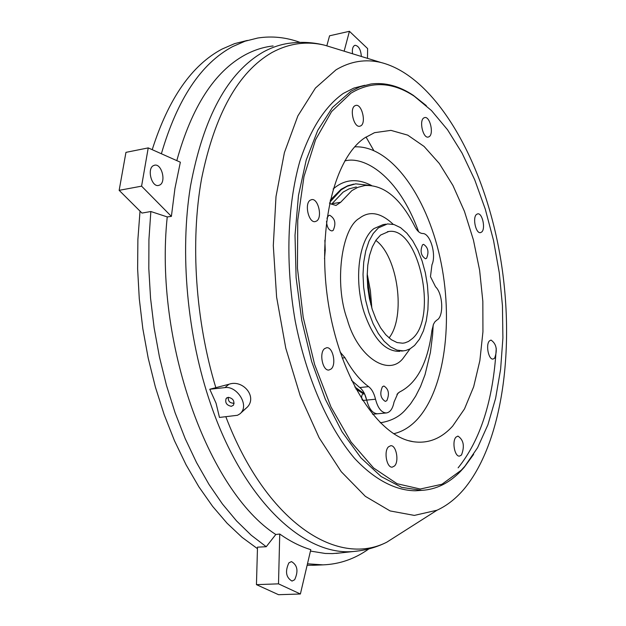 <?xml version="1.0" encoding="UTF-8"?>
<svg xmlns="http://www.w3.org/2000/svg" width="626" height="626" viewBox="0 0 626 626"><rect width="100%" height="100%" fill="white"/><g stroke="black" fill="none" stroke-linecap="round" stroke-linejoin="round"><path stroke-width="0.94" d="M247.481 406.978L239.891 413.88L237.473 415.288L219.476 417.44L216.064 403.23L209.765 389.247L228.928 384.27C242.567 379.231 257.388 396.274 247.481 406.978L243.67 410.312M373.722 150.42L366.007 136.984M329.745 202.3L341.225 189.78L347.25 186.227L355.709 183.841L368.957 185.304M247.387 40.416L234.64 43.624L222.16 49.016C191.783 65.088 168.464 98.642 152.22 149.677M140.021 211.126L137.884 239.539L137.626 268.875L139.277 298.712L142.822 328.634L148.213 358.205L155.365 387.001L164.161 414.615L174.458 440.681L186.094 464.844L198.872 486.817L212.605 506.348L227.089 523.25L242.105 537.382L257.45 548.65M307.123 565.286L314.549 565.215M368.839 548.924C354.825 558.916 339.55 564.229 322.993 564.863L307.476 563.799M256.449 584.645L278.507 583.847L279.744 534.025C290.104 541.326 300.449 546.529 310.793 549.651L300.394 593.996L278.539 594.7L256.449 584.645L257.497 547.155L266.23 546.725L251.222 535.214L236.55 520.926L222.41 503.953L209.006 484.438L196.533 462.567L185.171 438.576L175.1 412.761L166.485 385.436L159.45 356.976L154.113 327.758L150.553 298.195L148.816 268.695L148.925 239.664L150.843 211.518L141.977 213.075L119.151 190.335L125.951 152.361L148.229 147.9L180.351 162.204L174.944 188.434L171.391 216.385L141.578 186.157L119.151 190.335M161.375 153.761C177.338 99.135 201.095 63.422 232.645 46.598L245.048 41.214L257.724 38.029C271.856 35.807 285.957 37.263 300.034 42.372M364.622 137.923L374.52 132.673L390.96 130.372L407.722 135.138L424.068 146.429L439.327 163.511L452.934 185.468L464.429 211.306L473.42 239.969L479.633 270.354L482.842 301.356L482.936 331.835L479.86 360.67L473.679 386.719L464.515 408.888L452.653 426.126C441.228 438.701 428.051 443.889 413.137 441.69C378.229 436.533 340.309 378.292 328.517 304.533C316.506 230.845 333.595 158.769 364.622 137.923M176.806 160.632C191.736 106.913 214.428 71.708 244.883 55.002C254.054 50.041 263.468 47.028 273.108 45.948M279.744 534.025L275.8 534.502C208.208 491.074 154.019 341.452 167.236 216.917L171.391 216.385M340.528 552.914L332.476 553.595L325.23 553.462L310.457 551.076M159.92 184.952C166.281 181.626 161.665 163.707 154.794 165.147L153.331 165.663C146.899 168.887 151.523 186.963 158.394 185.499L159.92 184.952M294.643 579.746C298.547 571.155 297.483 565.098 291.442 561.585L288.883 562.868C284.932 571.436 285.98 577.508 292.021 581.077L294.643 579.746M361.358 56.465C360.819 49.689 358.753 45.964 355.169 45.291L354.394 45.573C352.626 46.919 352.015 49.642 352.548 53.758M464.899 466.213L461.205 470.251L441.956 484.25L420.265 489.023L397.095 483.726L373.589 467.974L351.084 442.05L330.99 406.978L314.643 364.559L303.195 317.272L297.444 268.108L297.749 220.203L303.978 176.563L315.574 139.715L331.608 111.553L350.951 93.188C371.515 80.856 392.635 81.873 414.295 96.24L431.502 110.583L447.551 129.778L462.066 153.104L474.735 179.834L485.299 209.209L493.538 240.478L499.298 272.873L502.443 305.637L502.905 337.993L500.62 369.16L495.604 398.363L487.889 424.804L477.599 447.676L464.899 466.213M426.322 105.638L413.246 95.293C399.224 85.965 385.107 82.202 370.897 84.001L359.989 86.818L350.928 91.247L332.414 107.531L317.75 130.372L306.216 160.053L298.477 195.508L295.018 235.274L296.106 277.553L301.748 320.34L311.67 361.57L325.356 399.294L342.07 431.838L360.967 457.872L381.132 476.535L401.649 487.372L421.689 490.361C436.087 489.532 448.998 483.233 460.423 471.472L464.14 467.403L473.616 454.39M331.099 369.027C336.647 364.637 332.891 346.687 326.639 347.727L324.526 348.682C318.924 352.947 322.664 371.085 328.924 370.029L331.099 369.027M394.529 465.963C399.341 461.409 396.211 444.906 390.687 445.72L388.464 446.854C383.605 451.299 386.719 467.974 392.252 467.145L394.529 465.963M461.479 455.016C464.813 446.221 463.631 439.906 457.935 436.079L456.01 437.112C451.776 441.236 454.664 456.87 459.507 456.104L461.479 455.016M494.61 358.213C497.654 349.911 496.457 343.862 491.019 340.067L489.493 340.865C485.502 344.457 488.523 359.887 493.045 359.05L494.61 358.213M481.66 232.05C485.807 228.85 482.38 212.871 477.748 213.842L476.527 214.413C472.333 217.527 475.76 233.647 480.4 232.653L481.66 232.05M429.264 136.632C433.982 133.682 429.968 116.35 424.819 117.531L423.755 117.962C418.982 120.818 423.004 138.299 428.153 137.102L429.264 136.632M360.912 125.787C366.366 122.665 361.867 104.026 355.959 105.364L354.809 105.81C349.285 108.807 353.8 127.626 359.692 126.264L360.912 125.787M316.74 220.962C322.601 217.222 318.188 198.285 311.74 199.584L310.16 200.218C304.228 203.826 308.649 222.958 315.089 221.635L316.74 220.962M464.476 488.546C456.237 498.374 447.081 505.597 437.018 510.221L414.342 515.409L390.108 510.933L365.357 496.348L341.264 471.722L319.135 437.777L300.245 395.89L285.769 348.134L276.606 297.068L273.304 245.572L276.003 196.548L284.4 152.619L297.851 115.943L315.426 88.055L336.045 69.807C350.497 61.238 365.482 58.797 380.999 62.506C434.154 75.957 481.292 156.625 498.773 248.405C516.27 340.286 504.149 440.242 464.476 488.546M364.762 85.269L353.839 88.094L343.291 93.43C325.066 106.342 310.582 128.94 299.854 161.226C287.185 205.797 285.276 264.289 295.245 321.177C306.333 377.666 328.267 427.472 354.566 458.373C374.583 479.774 395.616 490.604 415.492 490.776L417.722 490.627M228.263 397.314C232.989 398.308 234.727 400.93 233.475 405.171L231.346 406.329C226.604 405.312 224.875 402.682 226.15 398.449L228.263 397.314M377.783 413.747L377.494 413.77C372.634 413.504 369.027 408.95 366.68 400.092L364.551 393.809L354.778 386.931M362.055 399.615L361.601 397.103L361.953 395.061L363.025 394.012L364.551 393.809M372.47 414.185L373.409 414.154M150.843 211.518L167.236 216.917M266.23 546.725L275.8 534.502M344.136 51.175L349.433 31.3L367.611 48.57L367.478 58.351M326.842 45.753L329.558 35.799L349.433 31.3M141.578 186.157L148.229 147.9M300.394 593.996L278.507 583.847M209.765 389.247L224.945 387.611L228.928 384.27M241.44 412.268C248.6 403.88 236.464 385.71 224.945 387.611M458.122 467.841C480.486 440.086 493.194 400.257 496.254 348.353M228.365 397.307C227.919 401.211 229.852 403.199 234.14 403.277M371.821 308L370.412 290.8L367.188 273.836M370.866 304.643L367.165 277.334M410.077 348.815L402.839 358.659C388.081 376.977 357.415 356.695 347.172 319.15C334.206 284.094 341.334 228.373 359.293 218.349C369.387 210.493 380.686 212.48 393.198 224.311M373.112 414.185L386.289 412.957C390.131 412.401 392.705 408.786 394.02 402.103L397.901 393.238L399.904 391.837C417.119 383.089 427.793 362.626 431.924 330.458L433.544 324.135L434.874 321.858L436.815 320.105C443.975 316.826 443.091 293.821 435.579 286.825L430.469 276.661L431.956 264.79C436.651 254.649 430.179 232.989 422.542 233.506C419.686 233.31 417.088 230.939 414.756 226.369C400.499 198.285 383.902 184.654 364.966 185.484L357.751 187.37L351.851 190.617L340.654 202.284L335.998 205.445L329.487 203.497M331.522 204.217L343.118 192.112L349.05 188.864L356.304 186.971M422.511 244.821L423.552 244.343C428.121 247.348 429.123 251.996 426.572 258.288L425.5 258.781C420.93 255.752 419.936 251.096 422.511 244.821M382.431 386.727L383.894 386.015C388.683 389.012 389.662 393.887 386.821 400.656L385.319 401.399C380.53 398.371 379.567 393.48 382.431 386.727M326.928 218.263L328.501 215.688L329.644 215.211C335.113 218.49 336.279 223.56 333.149 230.431L331.968 230.924C328.799 230.399 326.983 227.222 326.514 221.377M414.561 345.45L410.022 348.846L405.922 350.458L403.363 350.865L396.97 350.106L390.483 346.874L384.168 341.24L378.292 333.415L373.096 323.681L368.808 312.437L365.607 300.136L363.651 287.295L363.017 274.47L363.722 262.192L365.733 250.979L368.949 241.284L373.229 233.49L378.378 227.88L387.502 223.92L394.012 224.531L400.554 227.661L406.861 233.162L412.698 240.775L417.839 250.173L422.112 260.987L425.344 272.795L427.433 285.159L428.301 297.6L427.91 309.674L426.267 320.903L423.426 330.872L419.475 339.175L414.561 345.45M412.424 338.525C438.27 316.811 418.52 226.135 388.723 231.51L380.592 235.063L376.07 240.04L372.321 246.926L369.512 255.471L367.767 265.338L367.165 276.136L367.736 287.404L369.465 298.672L372.274 309.471L376.054 319.346L380.624 327.891L385.796 334.761L391.344 339.707L397.056 342.547L402.682 343.212L404.912 342.852L408.473 341.46L412.424 338.525M375.819 240.4C397.917 256.511 406.055 316.521 389.051 337.938M377.494 413.77C372.634 413.504 369.027 408.95 366.68 400.092C365.255 394.177 362.947 389.99 359.754 387.549L351.483 380.342M324.863 240.196L325.246 250.095L324.526 250.204M324.518 258.851L325.246 250.095M340.09 352L344.989 357.728L342.187 358.041M359.754 387.549L368.612 386.641C359.95 380.334 352.078 370.702 344.989 357.728M368.612 386.641C371.789 389.09 374.09 393.284 375.514 399.224L362.61 400.491M386.289 412.957C381.453 412.683 377.861 408.105 375.514 399.224M353.729 184.146L347.743 185.75L341.06 189.31L330.199 200.226M371.554 185.499C358.26 178.637 346.319 179.106 335.747 186.924L333.118 189.013M433.184 324.996L432.621 334.699L430.414 352.477L425.023 374.7L420.523 386.539L415.625 396.188L410.546 403.872L405.437 409.842C399.341 416.806 390.945 421.118 380.24 422.793M354.715 146.844C390.288 145.193 426.243 195.007 439.992 257.544C453.913 320.058 444.953 389.896 416.767 419.913C409.827 427.206 402.111 431.815 393.621 433.732M360.067 550.723L354.214 551.42C304.471 556.866 243.592 500.808 210.688 404.146C187.143 335.88 179.615 253.272 190.484 186.11C203.419 117.164 227.676 72.475 263.249 52.028C272.287 47.083 281.551 44.086 291.059 43.03C302.608 41.676 313.884 42.419 324.878 45.26L335.012 48.374M405.546 530.253L386.782 542.194C336.639 567.782 265.721 521.411 225.869 416.814M215.876 387.823C195.414 320.52 190.202 242.035 201.556 178.809C214.781 114.081 238.24 71.99 271.942 52.537C289.095 43.272 306.748 40.846 324.878 45.26L380.999 62.506M355.779 388.809L363.448 393.926M396.947 394.372L399.521 392.025M344.738 160.952C363.925 155.592 398.152 175.35 418.622 231.745M385.984 224.163L383.112 224.617L373.972 228.568C358.698 239.742 353.659 280.542 364.191 312.593C373.174 338.283 384.763 351.209 398.95 351.366L400.084 351.241M331.85 203.763L340.654 202.284M336.052 553.407L354.214 551.42C365.858 550.332 376.719 547.257 386.782 542.194L437.018 510.221M312.358 565.309L322.993 564.863M364.434 138.056L374.52 132.673M154.794 165.147L154.372 165.233M461.205 470.251L460.423 471.472M415.492 490.776L421.689 490.361M408.637 440.681L413.137 441.69M414.295 96.24L413.246 95.293M227.058 397.674L226.15 398.449M403.363 350.865L401.391 351.092M387.408 231.714L388.723 231.51"/></g></svg>
